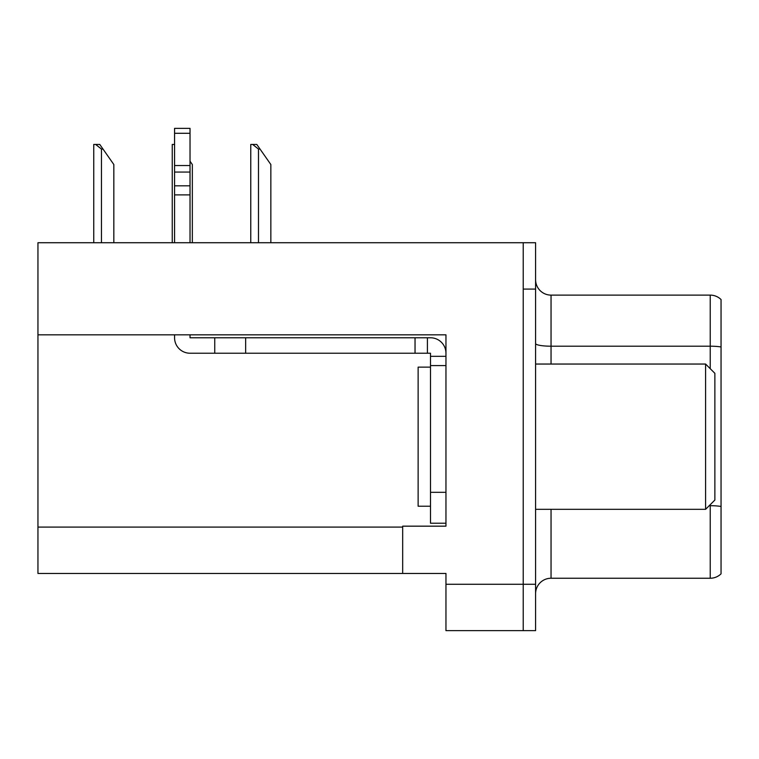 <?xml version="1.0" encoding="UTF-8"?>
<svg xmlns="http://www.w3.org/2000/svg" width="759" height="759" viewBox="0 0 759 759"><rect width="100%" height="100%" fill="white"/><g stroke="black" fill="none" stroke-linecap="round" stroke-linejoin="round"><path stroke-width="1.14" d="M445.96 365.591L445.96 492.316L430.495 492.316L430.495 523.226L445.96 523.226L445.96 492.316L445.96 526.167L402.678 526.167L402.678 573.453L37.95 573.453L37.95 334.833L445.96 334.833L445.96 365.591L430.495 365.591L430.495 353.229L427.402 353.229L427.402 337.774L430.495 337.774A15.455 15.455 0 0 1 445.95 353.239M402.678 573.453L445.96 573.453L445.96 630.644L523.226 630.644L523.226 584.278L523.226 630.644L535.588 630.644L535.588 584.278L523.226 584.278L523.226 242.728L37.95 242.728L37.95 334.833M535.588 593.699A15.455 15.455 0 0 1 551.043 578.244L710.234 578.244L710.234 504.688M523.226 242.728L535.588 242.728L535.588 289.094L523.226 289.094L523.226 584.278L445.96 584.278M721.05 299.539A15.455 15.455 0 0 0 710.234 295.118A15.455 15.455 0 0 1 721.05 299.539L721.05 573.832A15.455 15.455 0 0 1 710.234 578.244M535.588 289.094L535.588 584.278M721.05 346.967A15.455 2.685 180 0 0 710.234 346.199L710.234 295.118L551.043 295.118A15.455 15.455 0 0 1 535.588 279.663A15.455 15.455 0 0 0 551.043 295.118L551.043 364.045M430.495 367.138L418.133 367.138L418.133 506.225L430.495 506.225M705.595 509.317L714.864 500.048L714.864 373.314L705.595 364.045L705.595 509.317L535.588 509.317M535.588 364.045L705.595 364.045M174.57 334.833L174.57 337.774A15.455 15.455 0 0 0 190.025 353.229L214.75 353.229L214.75 337.774L427.402 337.774M445.96 356.322L430.495 356.322M430.495 492.316L430.495 365.591M430.495 523.226L445.96 523.226M214.75 353.229L415.04 353.229L415.04 337.774M427.402 353.229L415.04 353.229M190.025 334.833L190.025 337.774L214.75 337.774M174.57 242.728L174.57 194.892L190.025 194.892L190.025 242.728M190.025 133.29L174.57 133.29L174.57 128.356L190.025 128.356L190.025 194.892M174.57 194.892L174.57 185.822L190.025 185.822M190.025 172.056L174.57 172.056L174.57 133.29M174.57 172.056L174.57 185.822M190.025 165.547L174.57 165.547M260.033 149.068L258.487 149.068L252.643 144.438L256.789 144.438L270.849 164.523L270.849 242.728M250.764 242.728L250.764 144.438L252.643 144.438M192.34 242.728L192.34 164.523L190.025 161.212M172.255 242.728L172.255 144.438L174.134 144.438L174.57 145.244M103.015 149.068L101.469 149.068L95.625 144.438L99.761 144.438L113.831 164.523L113.831 242.728M93.746 242.728L93.746 144.438L95.625 144.438M37.95 527.097L402.678 527.097M551.043 509.317L551.043 578.244M710.234 368.684L710.234 346.199L551.043 346.199A15.455 2.685 -0 0 1 535.588 343.514M721.05 506.462A15.455 2.685 180 0 0 710.234 505.693L709.219 505.693M245.66 353.229L245.66 337.774M258.487 242.728L258.487 149.068M101.469 242.728L101.469 149.068"/></g></svg>
